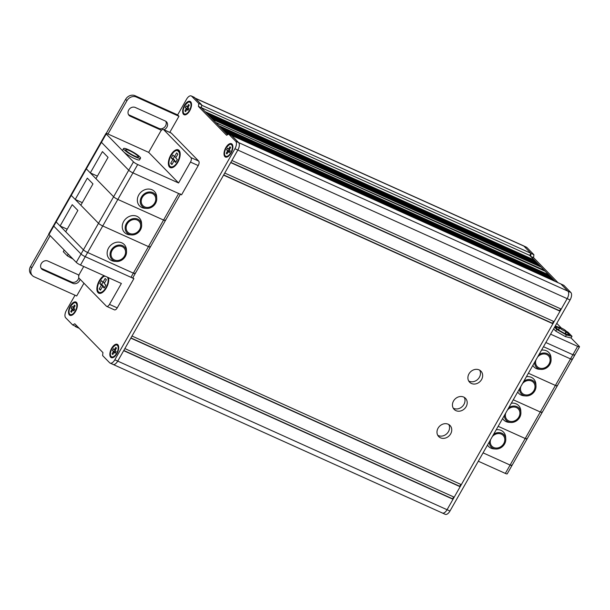 <?xml version="1.0" encoding="UTF-8"?>
<svg xmlns="http://www.w3.org/2000/svg" width="610" height="610" viewBox="0 0 610 610"><rect width="100%" height="100%" fill="white"/><g stroke="black" fill="none" stroke-linecap="round" stroke-linejoin="round"><path stroke-width="0.91" d="M74.763 325.908L75.487 326.647L75.731 326.22M195.162 98.134L523.403 245.761A6.092 2.981 114.2 0 1 523.876 246.089L530.906 253.295L529.716 255.392L201.361 107.711M215.78 122.534L544.227 270.253A1.22 0.595 114.2 0 1 544.364 270.825M544.227 270.253L541.238 267.188L212.783 119.461M212.257 118.919L540.574 266.89M540.712 266.646L539.827 265.746L211.373 118.02M210.846 117.478L539.164 265.449M539.301 265.205L538.424 264.305L209.962 116.579M209.436 116.037L537.761 264.008M537.898 263.764L537.013 262.864L208.551 115.137M208.025 114.596L536.35 262.567M536.487 262.323L535.611 261.423L207.141 113.689M206.615 113.155L534.947 261.126M535.084 260.882L534.2 259.982L205.73 112.248M205.204 111.706L533.537 259.685M533.674 259.441L529.716 255.392M75.487 326.647L79.208 328.317M201.62 105.202L530.906 253.295M570.846 292.495L567.941 291.183A6.092 2.981 114.3 0 1 567.17 298.656A6.092 2.981 -65.7 0 0 567.941 291.183L560.903 283.986L228.666 134.07L235.704 141.268L238.609 142.58L231.571 135.382L238.609 142.58A6.092 2.981 114.3 0 1 237.839 150.052A6.092 2.981 -65.7 0 0 238.609 142.58L567.941 291.183L560.903 283.986L563.808 285.297L570.846 292.495A6.092 2.981 114.3 0 1 570.075 299.967L449.966 511.028A6.092 2.981 114.3 0 1 445.262 514.329L442.357 513.018A6.092 2.981 -65.7 0 0 447.061 509.716A6.092 2.981 114.3 0 1 442.357 513.018A6.092 2.981 -65.7 0 1 441.884 512.69M228.613 134.101L225.021 131.981L554.345 280.585L555.123 281.37L530.685 256.375L530.997 253.386L533.903 254.698L526.865 247.492L523.967 246.188M553.682 280.28L224.495 131.44L223.611 130.54L552.942 279.144L553.819 280.043M552.279 278.846L223.085 129.999L222.208 129.099L551.532 277.702L552.416 278.602M550.868 277.405L221.674 128.565L220.797 127.665L550.129 276.261L551.005 277.161M549.465 275.964L220.271 127.124L219.387 126.224L548.718 274.82L549.602 275.72M548.054 274.523L218.86 125.683L215.871 122.625A1.22 0.595 -65.7 0 0 215.78 122.557M544.997 271.13A1.22 0.595 114.3 0 1 545.104 271.16A1.22 0.595 114.3 0 1 545.203 271.221L548.192 274.286M112.56 364.086A6.092 2.981 -65.7 0 0 113.025 364.414A6.092 2.981 -65.7 0 0 117.73 361.112L237.839 150.052L231.891 160.506L561.223 309.102L567.17 298.656L447.061 509.716L453.009 499.262L452.567 498.812L453.642 496.929M460.138 486.727L130.814 338.123L124.867 348.577L454.198 497.173L460.138 486.727L459.704 486.277L460.779 484.386M552.896 323.735L223.565 175.131L132.004 336.034L461.328 484.637L552.896 323.735L552.454 323.285L553.529 321.394M560.033 311.191L230.702 162.595L224.754 173.042L554.086 321.645L560.033 311.191L559.591 310.742L560.666 308.858M448.228 424.232A7.922 6.786 135.7 0 0 438.773 427.13A7.922 6.786 135.7 0 0 438.697 436.562A7.922 6.786 135.7 0 0 440.496 437.812A7.922 6.786 135.7 0 0 449.959 434.922A7.922 6.786 135.7 0 0 450.028 425.483A7.922 6.786 135.7 0 0 448.228 424.232M463.691 397.064A7.922 6.786 135.7 0 0 454.229 399.962A7.922 6.786 135.7 0 0 454.16 409.394A7.922 6.786 135.7 0 0 455.96 410.652A7.922 6.786 135.7 0 0 465.415 407.754A7.922 6.786 135.7 0 0 465.491 398.322A7.922 6.786 135.7 0 0 463.691 397.064M479.147 369.896A7.922 6.786 135.7 0 0 469.692 372.794A7.922 6.786 135.7 0 0 469.616 382.226A7.922 6.786 135.7 0 0 471.416 383.484A7.922 6.786 135.7 0 0 480.878 380.587A7.922 6.786 135.7 0 0 480.947 371.154A7.922 6.786 135.7 0 0 479.147 369.896M442.357 513.018L113.025 364.414A6.092 2.981 114.3 0 0 117.73 361.112L123.677 350.666L453.009 499.262M130.921 337.925L459.704 486.277M228.315 134.276L226.424 133.422L227.637 134.665L201.361 107.772L201.666 104.783L194.628 97.585L191.723 96.273A6.092 2.981 -65.7 0 0 191.258 95.945A6.092 2.981 -65.7 0 0 186.553 99.247L177.632 114.916L178.951 116.266L169.786 132.378M230.816 162.39L559.591 310.742M223.679 174.933L552.454 323.285M123.792 350.468L452.567 498.812M437.751 435.281A7.922 6.786 135.7 0 0 438.3 435.563A7.922 6.786 135.7 0 0 447.153 433.375A7.922 6.786 135.7 0 0 448.777 424.514M453.215 408.12A7.922 6.786 135.7 0 0 453.756 408.403A7.922 6.786 135.7 0 0 462.616 406.207A7.922 6.786 135.7 0 0 464.233 397.346M468.671 380.953A7.922 6.786 135.7 0 0 469.22 381.235A7.922 6.786 135.7 0 0 478.072 379.039A7.922 6.786 135.7 0 0 479.696 370.178M530.997 253.386L527.208 249.505M533.903 254.698L533.59 257.687L558.028 282.682M523.731 245.96L526.399 247.164A6.092 2.981 114.3 0 1 526.865 247.492M533.59 257.687L530.685 256.375M76.639 325.694L75.617 326.289L72.704 324.977L74.778 323.788L102.922 352.588L102.617 355.577L109.655 362.775A6.092 2.981 -65.7 0 0 110.12 363.102A6.092 2.981 -65.7 0 0 114.825 359.801L234.934 148.741A6.092 2.981 -65.7 0 0 235.704 141.268M72.704 324.977L65.674 317.779A6.092 2.981 -65.7 0 1 66.444 310.307L75.022 295.232M32.399 275.59L31.079 274.241A7.312 6.26 -44.3 0 1 30.5 266.509L31.819 267.859A7.312 6.26 135.7 0 0 32.399 275.59A7.312 6.26 135.7 0 0 34.061 276.749L76.685 295.98L83.951 283.215M191.723 96.273L198.761 103.471L198.448 106.46L226.6 135.26L228.666 134.07M225.799 147.666A7.312 3.576 -65.7 0 0 224.305 155.702A7.312 3.576 -65.7 0 0 228.887 155.893A7.312 3.576 -65.7 0 0 231.076 153.072A7.312 3.576 -65.7 0 0 232.875 147.048A7.312 3.576 -65.7 0 0 230.481 143.548A7.312 3.576 -65.7 0 0 225.799 147.666M189.733 110.768A7.312 3.576 -65.7 0 0 191.532 104.752A7.312 3.576 -65.7 0 0 189.13 101.252A7.312 3.576 -65.7 0 0 184.456 105.37A7.312 3.576 -65.7 0 0 182.962 113.399A7.312 3.576 -65.7 0 0 187.544 113.59A7.312 3.576 -65.7 0 0 189.733 110.768M111.638 348.279A7.312 3.576 -65.7 0 0 110.143 356.309A7.312 3.576 -65.7 0 0 114.726 356.499A7.312 3.576 -65.7 0 0 116.914 353.678A7.312 3.576 -65.7 0 0 118.714 347.662A7.312 3.576 -65.7 0 0 116.312 344.162A7.312 3.576 -65.7 0 0 111.638 348.279M75.571 311.382A7.312 3.576 -65.7 0 0 77.371 305.366A7.312 3.576 -65.7 0 0 74.969 301.866A7.312 3.576 -65.7 0 0 70.295 305.984A7.312 3.576 -65.7 0 0 68.8 314.013A7.312 3.576 -65.7 0 0 73.383 314.203A7.312 3.576 -65.7 0 0 75.571 311.382M191.258 95.945L194.163 97.257A6.092 2.981 114.3 0 1 194.628 97.585M201.666 104.783L198.761 103.471M198.448 106.46L201.361 107.772M106.247 133.399L125.637 99.338A7.312 6.26 -44.3 0 1 135.016 95.686L177.632 114.916M30.5 266.509L48.838 234.286M128.542 114.665A5.116 4.384 135.7 0 0 128.962 114.886L158.989 128.435A5.116 4.384 135.7 0 0 164.738 126.987A5.116 4.384 135.7 0 0 165.714 121.23M78.309 274.82A5.116 4.384 -44.3 0 1 78.759 275.994M78.789 277.68A5.116 4.384 -44.3 0 1 71.583 282.026L41.556 268.476A5.116 4.384 -44.3 0 1 41.137 268.255M163.991 129.77A5.116 4.384 135.7 0 0 166.461 121.817A5.116 4.384 135.7 0 0 165.302 121.009L135.275 107.459A5.116 4.384 135.7 0 0 129.16 109.327A5.116 4.384 135.7 0 0 129.114 115.427A5.116 4.384 135.7 0 0 130.281 116.235L160.308 129.785A5.116 4.384 135.7 0 0 161.589 130.128M178.951 116.266L136.335 97.036A7.312 6.26 135.7 0 0 126.956 100.688L125.637 99.338M31.819 267.859L50.15 235.651M107.985 134.017L126.956 100.688M80.07 279.243A5.116 4.384 -44.3 0 1 72.903 283.375L42.875 269.826A5.116 4.384 -44.3 0 1 41.709 269.018A5.116 4.384 -44.3 0 1 41.754 262.918A5.116 4.384 -44.3 0 1 47.87 261.05L77.897 274.599A5.116 4.384 -44.3 0 1 78.934 275.285M511.683 465.018A3.652 0.602 29.6 0 1 511.958 465.514A3.652 0.602 -150.4 0 1 510.097 465.056L483.067 452.856L510.097 465.056A3.652 0.602 29.6 0 0 511.958 465.514L507.2 473.871A3.652 0.602 -150.4 0 1 505.339 473.413L478.309 461.221M511.958 465.514L527.055 438.971A3.652 0.602 -150.4 0 1 525.202 438.514A3.652 0.602 29.6 0 0 527.055 438.971A3.652 0.602 29.6 0 0 526.788 438.476M505.339 473.413L525.202 438.514L498.172 426.321L525.202 438.514L540.3 411.979A3.652 0.602 29.6 0 0 542.16 412.436A3.652 0.602 29.6 0 0 541.886 411.941M489.281 441.945A8.853 7.579 135.7 0 0 495.686 449.013A8.853 7.579 135.7 0 0 504.569 443.981A8.853 7.579 135.7 0 0 505.774 439.147L505.682 437.332A10.362 8.868 135.7 0 0 496.227 429.737M487.512 445.056A10.362 8.868 135.7 0 0 493.871 448.876L495.686 449.013M505.774 439.147A8.853 7.579 135.7 0 0 493.681 434.213M490.661 439.52A7.8 6.679 135.7 0 0 491.957 446.261A7.8 6.679 135.7 0 0 503.73 443.607A7.8 6.679 135.7 0 0 503.113 435.357A7.8 6.679 135.7 0 0 492.3 436.63M527.055 438.971L542.16 412.436A3.652 0.602 -150.4 0 1 540.3 411.979L513.269 399.779L540.3 411.979L555.405 385.436A3.652 0.602 29.6 0 0 557.265 385.894A3.652 0.602 29.6 0 0 556.991 385.398M504.378 415.402A8.853 7.579 135.7 0 0 510.791 422.471A8.853 7.579 135.7 0 0 519.667 417.446A8.853 7.579 135.7 0 0 520.879 412.612L520.788 410.797A10.362 8.868 135.7 0 0 511.325 403.202M502.609 418.513A10.362 8.868 135.7 0 0 508.976 422.341L510.791 422.471M520.879 412.612A8.853 7.579 135.7 0 0 508.778 407.671M505.759 412.978A7.8 6.679 135.7 0 0 507.055 419.718A7.8 6.679 135.7 0 0 518.836 417.065A7.8 6.679 135.7 0 0 518.21 408.814A7.8 6.679 135.7 0 0 507.406 410.095M542.16 412.436L557.265 385.894A3.652 0.602 -150.4 0 1 555.405 385.436L528.374 373.244L555.405 385.436L570.51 358.901A3.652 0.602 29.6 0 0 572.363 359.359A3.652 0.602 29.6 0 0 572.096 358.863M519.484 388.867A8.853 7.579 135.7 0 0 525.889 395.936A8.853 7.579 135.7 0 0 534.772 390.903A8.853 7.579 135.7 0 0 535.984 386.069L535.893 384.254A10.362 8.868 135.7 0 0 526.43 376.66M517.715 391.978A10.362 8.868 135.7 0 0 524.082 395.798L525.889 395.936M535.984 386.069A8.853 7.579 135.7 0 0 523.883 381.136M520.864 386.443A7.8 6.679 135.7 0 0 522.16 393.183A7.8 6.679 135.7 0 0 533.933 390.53A7.8 6.679 135.7 0 0 533.315 382.279A7.8 6.679 135.7 0 0 522.503 383.553M557.265 385.894L572.363 359.359A3.652 0.602 -150.4 0 1 570.51 358.901L543.479 346.701L570.51 358.901L572.881 354.723A3.652 0.602 29.6 0 0 574.742 355.18A3.652 0.602 29.6 0 0 574.475 354.685M534.589 362.325A8.853 7.579 135.7 0 0 540.994 369.393A8.853 7.579 135.7 0 0 549.877 364.361A8.853 7.579 135.7 0 0 551.082 359.534L550.998 357.719A10.362 8.868 135.7 0 0 541.535 350.125M532.82 365.436A10.362 8.868 135.7 0 0 539.179 369.263L540.994 369.393M551.082 359.534A8.853 7.579 135.7 0 0 538.988 354.593M535.969 359.9A7.8 6.679 135.7 0 0 537.265 366.64A7.8 6.679 135.7 0 0 549.038 363.987A7.8 6.679 135.7 0 0 548.42 355.737A7.8 6.679 135.7 0 0 537.608 357.018M572.363 359.359L574.742 355.18A3.652 0.602 -150.4 0 1 572.881 354.723L545.858 342.523L572.881 354.723L577.639 346.358A3.652 0.602 29.6 0 0 579.5 346.823A3.652 0.602 29.6 0 0 579.226 346.32L571.067 337.978M550.609 334.166L577.639 346.358M561.375 328.058L556.77 323.346M553.613 328.897L555.771 331.108L565.417 336.606L571.051 338.001L572.005 336.331L568.001 332.229L566.194 331.2M565.417 336.606L566.37 334.928L572.005 336.331M555.771 331.108L556.724 329.43L566.37 334.928M554.559 327.227L556.724 329.43M560.003 327.669L555.275 325.969M566.072 331.596L569.557 334.936L565.348 333.891L558.15 329.789L555.161 326.731L559.721 327.974M565.546 333.678L566.568 331.878M558.356 329.552L559.37 327.776M123.586 148.52A9.752 1.601 29.6 0 0 124.31 149.846A9.752 1.601 29.6 0 0 133.468 155.924A9.752 1.601 29.6 0 0 140.536 158.165A9.752 1.601 29.6 0 0 139.812 156.839A9.752 1.601 29.6 0 0 130.647 150.761A9.752 1.601 29.6 0 0 123.586 148.52L122.633 150.19A9.752 1.601 29.6 0 0 123.357 151.516L133.476 161.863A3.652 0.602 29.6 0 0 137.7 164.525L178.577 182.969L190.465 162.077A3.652 1.792 -65.7 0 0 190.93 157.586L163.663 129.694A3.652 1.792 -65.7 0 0 163.381 129.495A3.652 1.792 -65.7 0 0 160.56 131.478L148.672 152.37L178.577 182.969M163.381 129.495L171.135 132.988A3.652 1.792 114.3 0 1 171.41 133.186L198.685 161.086A3.652 1.792 114.3 0 1 198.219 165.569L181.566 194.826L132.942 172.882A3.652 0.602 -150.4 0 1 128.718 170.22L101.451 142.328A3.652 0.602 -150.4 0 1 101.176 141.825A3.652 0.602 29.6 0 0 101.451 142.328L128.718 170.22A3.652 0.602 29.6 0 0 132.942 172.882L178.661 193.515A3.652 0.602 29.6 0 0 180.522 193.972M137.868 155.962A7.312 1.197 -150.4 0 1 138.417 156.961A7.312 1.197 -150.4 0 1 133.117 155.275A7.312 1.197 -150.4 0 1 126.247 150.716A7.312 1.197 -150.4 0 1 125.706 149.725A7.312 1.197 -150.4 0 1 131.005 151.402A7.312 1.197 -150.4 0 1 137.868 155.962M148.672 152.37L107.795 133.925A3.652 0.602 29.6 0 0 105.934 133.468A3.652 0.602 29.6 0 0 106.209 133.964L123.357 151.516A9.752 1.601 29.6 0 0 132.523 157.594A9.752 1.601 29.6 0 0 139.583 159.835L140.536 158.165M170.754 155.131A9.752 4.773 114.3 0 1 180.011 152.37A9.752 4.773 114.3 0 1 177.792 162.336A9.752 4.773 114.3 0 1 173.301 167.247A9.752 4.773 114.3 0 1 168.52 165.02A9.752 4.773 114.3 0 1 170.754 155.131M137.7 164.525L117.844 199.424A3.652 0.602 -150.4 0 1 113.612 196.763A3.652 0.602 29.6 0 0 117.844 199.424L163.556 220.05A3.652 0.602 29.6 0 0 165.417 220.515A3.652 0.602 -150.4 0 1 163.556 220.05L148.459 246.592A3.652 0.602 29.6 0 0 150.312 247.05A3.652 0.602 -150.4 0 1 148.459 246.592L133.354 273.135A3.652 0.602 29.6 0 0 135.214 273.593A3.652 0.602 -150.4 0 1 133.354 273.135L87.634 252.502A3.652 0.602 -150.4 0 1 83.41 249.841A3.652 0.602 29.6 0 0 87.634 252.502L133.354 273.135L130.975 277.314L85.255 256.68A3.652 0.602 -150.4 0 1 81.031 254.019L53.764 226.119A3.652 0.602 -150.4 0 1 53.489 225.624A3.652 0.602 29.6 0 0 53.764 226.119L56.143 221.941A3.652 0.602 -150.4 0 1 55.868 221.445A3.652 0.602 29.6 0 0 56.143 221.941L60.1 225.99L67.192 229.192M106.209 133.964L86.345 168.863A3.652 0.602 -150.4 0 1 86.079 168.368A3.652 0.602 29.6 0 0 86.345 168.863L90.303 172.912L97.394 176.115M90.303 172.912L102.434 151.6L108.061 157.357L95.938 178.677L113.612 196.763L98.515 223.306A3.652 0.602 29.6 0 0 102.739 225.967A3.652 0.602 -150.4 0 1 98.515 223.306L83.41 249.841L56.143 221.941L71.248 195.406A3.652 0.602 -150.4 0 1 70.974 194.903A3.652 0.602 29.6 0 0 71.248 195.406L75.205 199.455L82.289 202.65M156.739 198.532L156.656 196.725A10.362 8.868 135.7 0 0 149.404 189.085A10.362 8.868 135.7 0 0 138.767 194.948A10.362 8.868 135.7 0 0 144.845 208.269L146.652 208.399A8.853 7.579 135.7 0 0 155.535 203.366A8.853 7.579 135.7 0 0 156.739 198.532A8.853 7.579 135.7 0 0 150.548 192.005A8.853 7.579 135.7 0 0 141.467 197.022A8.853 7.579 135.7 0 0 146.652 208.399M154.696 202.993A7.8 6.679 135.7 0 0 154.078 194.743A7.8 6.679 135.7 0 0 142.298 197.396A7.8 6.679 135.7 0 0 142.923 205.646A7.8 6.679 135.7 0 0 154.696 202.993M178.661 193.515L163.556 220.05L117.844 199.424L102.739 225.967L148.459 246.592L102.739 225.967L85.255 256.68L133.88 278.625L117.234 307.875A3.652 1.792 114.3 0 1 114.413 309.857L106.658 306.365A3.652 1.792 -65.7 0 0 109.487 304.382L121.375 283.482L80.497 265.037A3.652 0.602 -150.4 0 1 76.273 262.376L49.006 234.484A3.652 0.602 -150.4 0 1 48.731 233.981L105.934 133.468M75.205 199.455L87.329 178.135L92.964 183.9L80.833 205.212L98.515 223.306L71.248 195.406L86.345 168.863L113.612 196.763L133.476 161.863M180.346 194.277L165.417 220.515A3.652 0.602 29.6 0 0 165.15 220.012M141.642 225.075L141.55 223.26A10.362 8.868 135.7 0 0 134.299 215.62A10.362 8.868 135.7 0 0 123.67 221.491A10.362 8.868 135.7 0 0 129.739 234.804L131.547 234.934A8.853 7.579 135.7 0 0 140.43 229.909A8.853 7.579 135.7 0 0 141.642 225.075A8.853 7.579 135.7 0 0 135.443 218.548A8.853 7.579 135.7 0 0 126.361 223.557A8.853 7.579 135.7 0 0 131.547 234.934M139.599 229.528A7.8 6.679 135.7 0 0 138.973 221.277A7.8 6.679 135.7 0 0 127.2 223.939A7.8 6.679 135.7 0 0 127.818 232.181A7.8 6.679 135.7 0 0 139.599 229.528M60.1 225.99L72.232 204.678L77.859 210.435L65.727 231.754L83.41 249.841L81.031 254.019A3.652 0.602 29.6 0 0 85.255 256.68L80.497 265.037M165.417 220.515L150.312 247.05A3.652 0.602 29.6 0 0 150.045 246.554M126.537 251.61L126.445 249.803A10.362 8.868 135.7 0 0 119.194 242.162A10.362 8.868 135.7 0 0 108.565 248.026A10.362 8.868 135.7 0 0 114.634 261.347L116.449 261.476A8.853 7.579 135.7 0 0 125.325 256.444A8.853 7.579 135.7 0 0 126.537 251.61A8.853 7.579 135.7 0 0 120.345 245.083A8.853 7.579 135.7 0 0 111.256 250.1A8.853 7.579 135.7 0 0 116.449 261.476M124.493 256.07A7.8 6.679 135.7 0 0 123.868 247.82A7.8 6.679 135.7 0 0 112.095 250.474A7.8 6.679 135.7 0 0 112.713 258.724A7.8 6.679 135.7 0 0 124.493 256.07M150.312 247.05L135.214 273.593A3.652 0.602 29.6 0 0 134.94 273.089M135.214 273.593L132.835 277.771A3.652 0.602 -150.4 0 1 130.975 277.314M73.04 259.067L67.298 255.796L63.287 251.694L64.225 250.054M68.236 254.149L67.298 255.796M76.273 262.376L81.031 254.019L53.764 226.119L49.006 234.484M133.88 278.625L132.911 277.634M106.658 306.365A3.652 1.792 -65.7 0 1 106.384 306.167L79.109 278.267A3.652 1.792 -65.7 0 1 79.575 273.783L83.722 266.494M104.058 275.667A9.752 4.773 -65.7 0 0 99.285 280.722A9.752 4.773 -65.7 0 0 97.051 290.612A9.752 4.773 -65.7 0 0 101.832 292.838A9.752 4.773 -65.7 0 0 106.323 287.92A9.752 4.773 -65.7 0 0 108.542 277.962A9.752 4.773 -65.7 0 0 108.466 277.657M172.912 155.016L171.242 157.944L172.828 159.568L170.686 163.327L171.921 164.586L174.056 160.826L175.642 162.451L177.304 159.523L175.726 157.899L177.868 154.139L176.633 152.881L174.49 156.64L172.912 155.016M174.445 156.595L173.179 158.821L174.765 160.438L174.445 161.002M171.242 157.944L173.179 158.821M174.49 156.64L176.046 157.342M174.056 160.826L176.038 161.749M170.686 163.327L172.233 164.029M172.828 159.568L174.765 160.438M101.443 280.608L99.773 283.536L101.359 285.152L99.216 288.919L100.444 290.177L102.587 286.418L104.173 288.034L105.835 285.114L104.257 283.49L106.392 279.731L105.164 278.473L103.021 282.232L101.443 280.608M102.976 282.186L101.71 284.405L103.296 286.029L102.976 286.593M99.773 283.536L101.71 284.405M103.021 282.232L104.577 282.926M102.587 286.418L104.569 287.333M99.216 288.919L100.764 289.613M101.359 285.152L103.296 286.029M565.935 330.864A3.652 0.602 -150.4 0 1 566.21 331.36A3.652 0.602 -150.4 0 1 563.556 330.521A3.652 0.602 -150.4 0 1 560.125 328.241A3.652 0.602 -150.4 0 1 559.85 327.745A3.652 0.602 -150.4 0 1 562.496 328.584A3.652 0.602 -150.4 0 1 565.935 330.864M565.882 334.021L565.089 333.327M558.737 329.705L557.784 329.408M189.291 105.195L188.589 104.47L187.224 106.872L186.21 105.835L185.257 107.512L186.271 108.55L184.899 110.951L185.608 111.668L186.973 109.266L187.987 110.303L188.932 108.633L187.926 107.596L189.291 105.195M186.973 109.266L188.246 109.838M184.899 110.951L185.791 111.348M186.271 108.55L188.025 109.739M185.257 107.512L188.208 109.419M187.888 107.177L187.194 108.382M187.224 106.872L188.109 107.276M116.472 348.096L115.77 347.38L114.405 349.782L113.391 348.745L112.438 350.414L113.452 351.452L112.08 353.853L112.789 354.578L114.154 352.176L115.168 353.213L116.113 351.535L115.107 350.506L116.472 348.096M114.154 352.176L115.427 352.748M112.08 353.853L112.972 354.257M113.452 351.452L115.206 352.649M112.438 350.414L115.389 352.328M115.069 350.079L114.375 351.291M114.405 349.782L115.29 350.178M230.633 147.49L229.932 146.766L228.567 149.175L227.553 148.138L226.6 149.808L227.614 150.845L226.241 153.247L226.95 153.964L228.315 151.562L229.329 152.599L230.283 150.929L229.268 149.892L230.633 147.49M228.315 151.562L229.589 152.142M226.241 153.247L227.133 153.644M227.614 150.845L229.368 152.042M226.6 149.808L229.551 151.715M229.23 149.473L228.537 150.685M228.567 149.175L229.452 149.572M75.129 305.801L74.428 305.084L73.063 307.486L72.049 306.449L71.095 308.119L72.11 309.156L70.737 311.558L71.446 312.282L72.811 309.872L73.825 310.909L74.771 309.239L73.764 308.202L75.129 305.801M72.811 309.872L74.084 310.452M70.737 311.558L71.629 311.962M72.11 309.156L73.863 310.353M71.095 308.119L74.046 310.033M73.726 307.783L73.032 308.995M73.063 307.486L73.947 307.882M523.876 246.089L195.375 98.347M234.934 148.741L570.075 299.967M114.825 359.801L449.966 511.028M545.203 271.221L215.871 122.625M160.308 129.785L158.989 128.435M130.281 116.235L128.962 114.886M72.903 283.375L71.583 282.026M42.875 269.826L41.556 268.476M136.335 97.036L135.016 95.686M198.219 165.569L190.465 162.077M163.663 129.694L171.41 133.186M198.685 161.086L190.93 157.586M109.487 304.382L117.234 307.875M169.976 166.294A8.982 4.4 -65.7 0 0 173.934 166.599A8.982 4.4 -65.7 0 0 177.853 162.207A8.982 4.4 -65.7 0 0 179.942 153.27A8.982 4.4 -65.7 0 0 177.106 150.51M177.457 161.993A8.815 4.316 -65.7 0 0 178.577 151.181A8.815 4.316 -65.7 0 0 171.097 155.474A8.815 4.316 -65.7 0 0 169.976 166.286A8.815 4.316 -65.7 0 0 177.457 161.993M98.507 291.885A8.982 4.4 -65.7 0 0 102.465 292.19A8.982 4.4 -65.7 0 0 106.376 287.79A8.982 4.4 -65.7 0 0 108.473 278.861A8.982 4.4 -65.7 0 0 108.016 277.458L108.717 280.188M105.073 276.124A8.815 4.316 -65.7 0 0 99.628 281.065A8.815 4.316 -65.7 0 0 98.507 291.877A8.815 4.316 -65.7 0 0 105.987 287.577A8.815 4.316 -65.7 0 0 107.451 277.199M190.655 102.503A6.657 3.256 114.3 0 1 191.128 103.235A6.657 3.256 114.3 0 1 191.105 107.49M189.313 111.462A6.657 3.256 114.3 0 1 186.141 114.291A6.657 3.256 114.3 0 1 184.159 113.918M190.251 102.533A6.458 3.164 114.3 0 1 189.428 110.456A6.458 3.164 114.3 0 1 183.946 113.605A6.458 3.164 -65.7 0 1 184.769 105.682A6.458 3.164 -65.7 0 1 190.251 102.533M117.837 345.412A6.657 3.256 114.3 0 1 118.309 346.144A6.657 3.256 114.3 0 1 118.287 350.399M116.495 354.372A6.657 3.256 114.3 0 1 113.323 357.193A6.657 3.256 114.3 0 1 111.34 356.819M117.433 345.443A6.458 3.164 114.3 0 1 116.609 353.365A6.458 3.164 114.3 0 1 111.127 356.514A6.458 3.164 -65.7 0 1 111.95 348.592A6.458 3.164 -65.7 0 1 117.433 345.443M231.998 144.806A6.657 3.256 114.3 0 1 232.471 145.538A6.657 3.256 114.3 0 1 232.448 149.785M230.656 153.758A6.657 3.256 114.3 0 1 227.484 156.587A6.657 3.256 114.3 0 1 225.502 156.213M231.594 144.829A6.458 3.164 114.3 0 1 230.771 152.759A6.458 3.164 114.3 0 1 225.288 155.908A6.458 3.164 -65.7 0 1 226.112 147.978A6.458 3.164 -65.7 0 1 231.594 144.829M76.494 303.117A6.657 3.256 114.3 0 1 76.967 303.849A6.657 3.256 114.3 0 1 76.944 308.096M75.152 312.076A6.657 3.256 114.3 0 1 71.98 314.897A6.657 3.256 114.3 0 1 69.997 314.524M76.09 303.139A6.458 3.164 114.3 0 1 75.266 311.069A6.458 3.164 114.3 0 1 69.784 314.219A6.458 3.164 -65.7 0 1 70.607 306.296A6.458 3.164 -65.7 0 1 76.09 303.139M545.104 271.16L215.833 122.579M113.025 364.414L110.12 363.102M574.742 355.18L579.5 346.823M180.186 154.597L179.942 153.27L177.411 150.357C175.855 150.998 175.832 148.893 171.082 155.443C168.154 161.162 167.171 169.382 173.934 166.599L175.085 165.897M104.889 276.04L102.968 277.016L99.605 281.035C96.685 286.753 95.701 294.973 102.465 292.19L103.616 291.488M566.21 331.36L564.906 333.639M559.85 327.745L558.554 330.018M191.128 103.235L190.617 102.45C190.145 100.627 188.193 101.679 184.769 105.606C182.024 111.516 183.374 113.231 183.961 113.864L186.141 114.291M118.309 346.144L117.799 345.359C117.326 343.537 115.374 344.589 111.95 348.516C109.205 354.425 110.555 356.141 111.142 356.774L113.323 357.193M232.471 145.538L231.96 144.745C231.487 142.923 229.535 143.983 226.119 147.91C223.367 153.811 224.716 155.527 225.311 156.16L227.484 156.587M76.967 303.849L76.456 303.063C75.983 301.241 74.031 302.293 70.607 306.22C67.862 312.122 69.212 313.837 69.799 314.478L71.98 314.897"/></g></svg>
